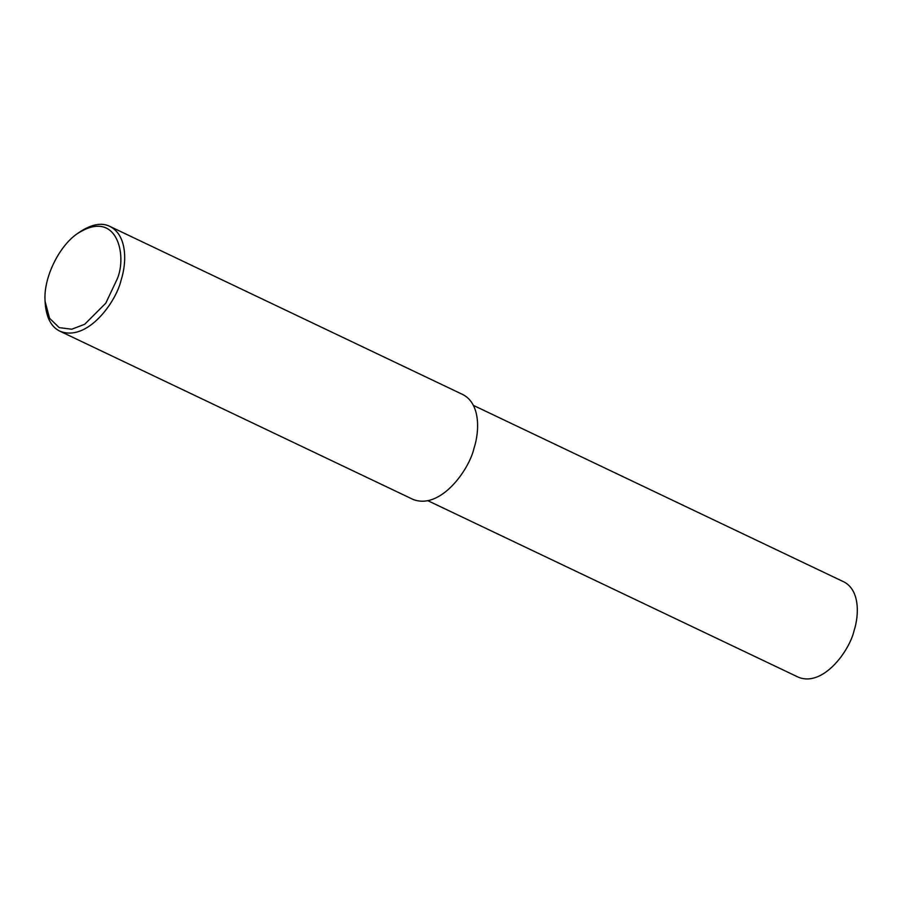 <?xml version="1.0" encoding="UTF-8"?>
<svg xmlns="http://www.w3.org/2000/svg" width="902" height="902" viewBox="0 0 902 902"><rect width="100%" height="100%" fill="white"/><g stroke="black" fill="none" stroke-linecap="round" stroke-linejoin="round"><path stroke-width="1.35" d="M77.369 233.652L79.207 232.333C91.384 224.237 101.61 222.253 109.875 226.402C127.34 235.242 126.866 262.437 121.094 280.15C116.065 302.26 87.077 342.185 59.949 331.203C51.369 327.133 46.464 317.944 45.224 303.647L45.1 301.392C43.127 278.166 59.137 245.851 77.369 233.652C117.046 207.911 127.475 255.593 117.17 279.079L105.782 303.196L84.709 324.258L71.743 329.219L59.205 327.629L49.509 318.214L45.1 301.392M109.875 226.402L462.794 394.546C480.259 403.374 479.785 430.57 474.012 448.283C468.972 470.393 439.996 510.318 412.857 499.336L59.949 331.203M473.381 405.381L843.832 581.869C859.73 589.908 859.302 614.657 854.047 630.78C849.47 650.894 823.086 687.223 798.405 677.233L427.954 500.745"/></g></svg>
